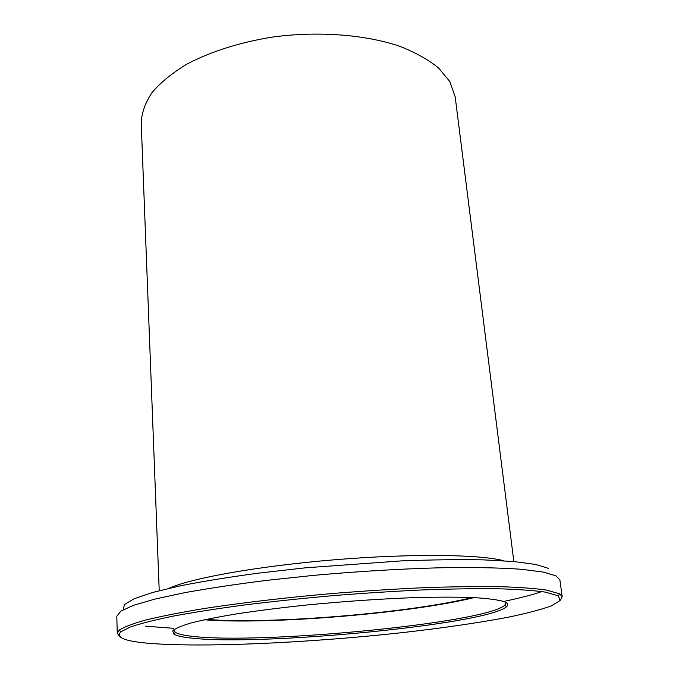 <?xml version="1.0" encoding="UTF-8"?>
<svg xmlns="http://www.w3.org/2000/svg" width="679" height="679" viewBox="0 0 679 679"><rect width="100%" height="100%" fill="white"/><g stroke="black" fill="none" stroke-linecap="round" stroke-linejoin="round"><path stroke-width="1.02" d="M147.148 643.157C201.145 647.936 308.767 642.894 401.951 632.667C442.326 628.1 477.643 622.974 507.892 617.279C526.267 613.468 540.747 609.683 551.314 605.914L560.133 600.55L558.299 595.797L545.127 592.08C533.524 590.458 517.89 589.355 498.233 588.761C476.412 588.515 451.552 588.888 423.654 589.873C394.491 591.222 364.284 593.14 333.049 595.636C301.917 598.411 272.143 601.552 243.744 605.065C216.779 608.707 193.074 612.433 172.619 616.235C154.413 620.003 140.298 623.602 130.275 627.031L120.964 631.75C115.379 637.25 124.113 641.044 147.148 643.157M119.394 636.104L117.272 633.278L119.215 630.12C123.943 627.014 132.829 623.636 145.875 619.995C161.33 616.243 180.639 612.441 203.802 608.588C240.926 602.867 285.706 597.596 332.829 593.471C364.326 590.959 394.779 589.033 424.188 587.683C452.307 586.707 477.354 586.359 499.345 586.639C519.138 587.267 534.865 588.413 546.536 590.085L559.751 593.904L562.187 596.697L560.548 599.837M190.833 638.031C182.218 637.089 176.548 635.782 173.824 634.101L172.712 630.91C175.233 628.465 181.514 625.783 191.529 622.847C203.717 619.817 219.292 616.736 238.261 613.621C258.911 610.54 281.556 607.688 306.212 605.048C344.83 601.288 381.7 598.785 416.804 597.537C438.532 597.002 457.306 597.011 473.11 597.562C486.868 598.394 496.918 599.659 503.258 601.339C507.722 602.893 508.809 604.692 506.526 606.746C486.308 624.663 260.142 646.289 190.833 638.031M174.07 629.543L173.9 630.35L175.352 632.336C178.025 634.033 183.619 635.349 192.14 636.299C260.634 644.702 485.018 623.195 504.735 605.261L505.838 603.062L505.541 602.29M513.842 561.541L455.21 97.046L449.804 81.514L438.566 67.968C428.169 59.523 414.911 52.181 398.794 45.943C364.513 34.604 318.731 31.064 274.01 36.844C240.799 41.996 210.532 51.587 186.708 64.225C172.11 73.103 160.533 82.566 151.96 92.633C145.238 102.809 141.656 112.884 141.207 122.865L159.217 590.696M206.221 619.375C269.588 624.612 410.498 613.027 472.16 597.512M204.345 619.783C269.181 624.943 410.948 613.29 474.078 597.605M503.801 560.778C480.647 554.395 411.516 553.427 335.188 559.725C258.843 565.98 190.807 578.228 169.012 588.303M145.213 626.148L173.816 628.321M505.583 601.042C520.36 597.936 532.455 594.779 541.867 591.579M562.187 596.697L559.878 579.849L555.889 575.817L543.319 572.083L521.939 569.316C503.428 568 480.927 567.398 454.429 567.491C412.365 568.179 363.324 570.895 313.978 575.334L266.261 580.418C235.927 584.263 208.767 588.337 184.79 592.657L154.787 599.116L133.356 605.371L120.777 611.159L116.796 616.277L117.272 633.278M548.581 568.399L535.731 564.47L513.918 561.55L483.482 559.869C459.208 559.42 431.836 559.759 401.374 560.896L305.058 567.856L258.309 573.152C228.899 577.142 202.928 581.36 180.402 585.799L152.843 592.411L134.128 598.759L124.393 604.582L123.264 609.674M558.299 595.797L559.751 593.904M175.352 632.336L173.824 634.101M173.875 629.688L173.9 630.35M504.735 605.261L506.526 606.746M120.964 631.75L119.215 630.12"/></g></svg>
